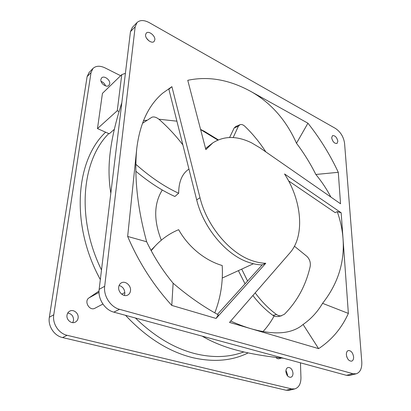 <?xml version="1.0" encoding="UTF-8"?>
<svg xmlns="http://www.w3.org/2000/svg" width="411" height="411" viewBox="0 0 411 411"><rect width="100%" height="100%" fill="white"/><g stroke="black" fill="none" stroke-linecap="round" stroke-linejoin="round"><path stroke-width="0.62" d="M97.484 128.602L117.263 110.713L121.764 74.632L102.431 93.369L97.484 128.602L109.244 133.78L114.345 129.337M117.263 110.713L119.077 111.561M125.401 73.328L121.764 74.632M135.43 318.011C154.392 336.517 174.362 348.425 195.338 353.732C211.989 357.724 227.175 357.457 240.887 352.931L243.882 351.955M108.761 133.57C81.84 160.305 75.943 218.03 101.502 269.986M105.648 132.198C75.711 160.105 70.014 224.391 100.335 279.572M125.545 315.324C146.357 337.565 168.705 351.672 192.589 357.637C213.628 362.445 232.153 360.868 248.167 352.9M281.494 358.032L279.208 358.716C278.036 359.009 276.906 358.562 275.807 357.375M283.626 358.258C265.465 356.368 249.924 353.696 236.993 350.249C223.995 346.858 212.374 342.152 202.125 336.121M102.904 304.058L94.977 308.214C89.557 311.42 83.633 301.176 89.002 297.888L99.015 291.019M110.826 193.257C108.602 179.643 108.442 165.664 110.343 151.325C112.141 137.007 115.974 120.783 121.841 102.647M67.008 315.16C67.312 313.352 68.19 312.026 69.654 311.178C73.461 308.861 78.943 313.321 78.111 318.011C77.813 319.886 76.893 321.248 75.352 322.101C71.56 324.31 66.135 319.825 67.008 315.16M100.88 79.457L101.62 77.905C103.993 75.182 110.467 79.909 109.711 83.772L108.941 85.38C106.583 88.057 100.094 83.325 100.88 79.457M285.881 371.452C285.917 369.319 286.631 367.999 288.039 367.491C290.772 367.413 292.421 369.345 292.992 373.28C292.971 375.443 292.242 376.774 290.808 377.283C288.075 377.324 286.436 375.382 285.881 371.452M120.644 75.722L104.954 67.851C99.96 65.529 95.969 65.734 92.973 68.462L91.037 72.567L53.764 314.775C52.202 323.57 58.686 333.511 67.127 335.304L291.61 388.898L294.8 388.914C298.884 387.527 300.934 383.776 300.95 377.673L300.451 362.831M124.353 295.452L124.821 293.624C124.805 289.401 122.904 286.683 119.113 285.46M149.029 40.936L146.609 38.341M346.961 357.334L346.576 356.09M137.033 22.548L132.337 27.439L130.467 31.642L99.143 289.38C97.761 298.92 104.903 309.961 113.832 312.144L346.473 375.33L349.674 375.413L356.203 373.805C360.221 372.392 362.081 368.395 361.783 361.819L344.562 143.239C343.591 136.827 340.544 131.88 335.422 128.402L149.347 22.687C144.127 19.908 140.023 19.862 137.033 22.548L135.173 26.761L104.682 286.282C103.325 295.91 110.544 307.084 119.529 309.319L353.003 373.712L356.203 373.805M92.973 68.462L89.053 72.552L87.106 76.641L49.346 317.251C47.768 325.974 54.185 335.802 62.57 337.559L286.133 390.255L289.318 390.265L294.8 388.914M287.505 375.87L287.577 374.74L285.953 370.362M105.529 85.894C104.754 83.68 103.259 82.159 101.055 81.332M72.747 322.635L73.543 320.395C73.595 316.208 71.658 313.757 67.743 313.043M346.375 354.755C346.298 352.453 346.956 351.051 348.338 350.542C351.071 350.526 352.823 352.643 353.594 356.897C353.686 359.224 353.023 360.647 351.611 361.161C348.872 361.141 347.125 359.003 346.375 354.755M145.581 34.688L146.285 33.091C148.633 30.368 155.466 35.783 154.829 39.816L154.094 41.47C151.767 44.157 144.908 38.732 145.581 34.688M118.697 287.15C118.949 285.177 119.832 283.749 121.348 282.871C125.283 280.456 131.207 285.532 130.503 290.654C130.261 292.699 129.342 294.163 127.744 295.052C123.829 297.358 117.942 292.247 118.697 287.15M331.677 137.819L332.489 135.64C335.057 135.399 336.845 137.264 337.852 141.24L337.025 143.449C334.456 143.67 332.674 141.795 331.677 137.819M217.835 140.069L200.619 129.583M173.123 283.22C187.93 295.925 202.988 306.457 218.308 314.821L216.083 318.448L171.783 305.409L173.123 283.22C162.684 270.618 153.858 256.803 146.655 241.766C137.351 207.637 134.053 176.55 136.765 148.494C139.797 123.773 148.417 105.35 162.638 93.22L171.896 86.654L200.008 197.763C206.707 225.577 229.287 252.703 251.306 260.374C256.31 262.208 261.129 263.174 265.768 263.271L216.083 318.448M171.783 305.409C153.406 285.229 138.692 262.244 127.657 236.448L146.655 241.766M127.657 236.448L136.765 148.494M318.612 348.636L303.097 324.464C300.112 327.084 296.485 329.119 292.211 330.567C281.72 334.153 268.018 333.547 251.1 328.759L229.523 322.409L289.935 252.868C305.168 235.662 301.772 200.429 284.546 173.961L341.176 212.785L348.364 313.413C341.659 328.25 331.739 339.995 318.612 348.636L251.1 328.759C244.602 326.848 237.805 324.274 230.715 321.042M340.534 203.769L260.004 147.852L251.655 142.879C237.029 135.712 224.067 135.722 212.77 142.915L205.854 149.64L187.76 80.309C208.644 75.876 229.99 79.77 251.804 92.002L307.931 123.202C319.943 138.322 330.064 154.69 338.284 172.307L340.534 203.769M251.804 92.002C271.476 103.413 286.369 120.495 296.49 143.254C303.878 153.041 310.331 163.45 315.853 174.475C321.731 181.611 326.74 189.142 330.876 197.064M307.931 123.202L296.49 143.254M338.284 172.307L315.853 174.475M288.594 180.886L335.165 212.631L337.241 211.634L341.176 212.785M337.241 211.634C340.426 220.558 342.358 229.621 343.036 238.832C344.731 262.326 337.904 283.826 322.563 303.333C317.528 311.892 311.04 318.936 303.097 324.464M348.364 313.413L322.563 303.333M263.014 331.59C267.309 326.935 270.998 321.756 274.075 316.059M218.313 139.863L204.437 131.35L200.573 129.398M176.905 121.173L158.893 119.221M146.583 120.212L143.413 120.808M252.888 295.514C258.915 303.369 265.578 309.976 272.868 315.335L275.257 316.491L277.877 316.562M294.44 246.23L307.027 256.479C309.776 259.356 310.814 262.742 310.146 266.647C305.835 285.46 297.245 301.34 284.371 314.297L280.744 315.931L278.617 315.643L276.572 314.574C268.702 308.774 261.571 301.535 255.185 292.868M142.715 123.166L151.895 117.238C154.053 116.447 156.596 117.284 159.535 119.76C168.094 127.374 175.872 135.748 182.869 144.893M239.916 124.749L235.822 126.475L234.183 127.96L229.6 137.495M233.176 137.562L238.401 126.182L240.034 124.703C241.519 124.184 243.107 124.703 244.797 126.254C252.565 133.693 259.582 142.247 265.845 151.911M212.77 142.915L205.562 148.525M171.896 86.654L168.875 89.244L196.679 199.833C203.296 227.509 225.773 254.455 247.751 262.043C252.744 263.857 257.563 264.807 262.197 264.89L265.768 263.271M217.45 314.353L262.197 264.89M247.581 281.042L241.709 269.118L253.387 263.744M222.248 278.047L241.709 269.118M238.401 270.669L245.059 283.831M151.197 250.705L155.009 246.199C161.862 238.858 169.743 233.356 178.641 229.687C183.414 238.133 189.61 245.547 197.239 251.922C205.135 258.401 213.458 262.937 222.207 265.527C223.152 281.895 220.681 297.677 214.799 312.874M188.947 169.085L188.546 169.358C182.027 173.904 178.734 181.868 178.662 193.247C164.508 186.717 150.236 177.069 135.846 164.302M135.841 171.233C149.013 182.279 162.026 190.694 174.881 196.489L178.662 193.247M154.731 246.482L151.022 250.381M162.283 190C153.873 203.548 153.55 220.281 161.302 240.194M89.002 297.888L99.015 292.344M67.127 335.304L62.57 337.559M53.764 314.775L49.346 317.251M291.61 388.898L286.133 390.255M91.037 72.567L87.106 76.641M353.003 373.712L346.473 375.33M119.529 309.319L113.832 312.144M104.682 286.282L99.143 289.38M135.173 26.761L130.467 31.642M276.572 314.574L272.868 315.335M238.401 126.182L234.183 127.96M196.679 199.833L200.008 197.763M121.733 294.184L124.846 292.55M204.437 131.35L202.51 130.559M281.437 315.848L277.718 316.593M155.009 246.199L152.121 249.164"/></g></svg>
